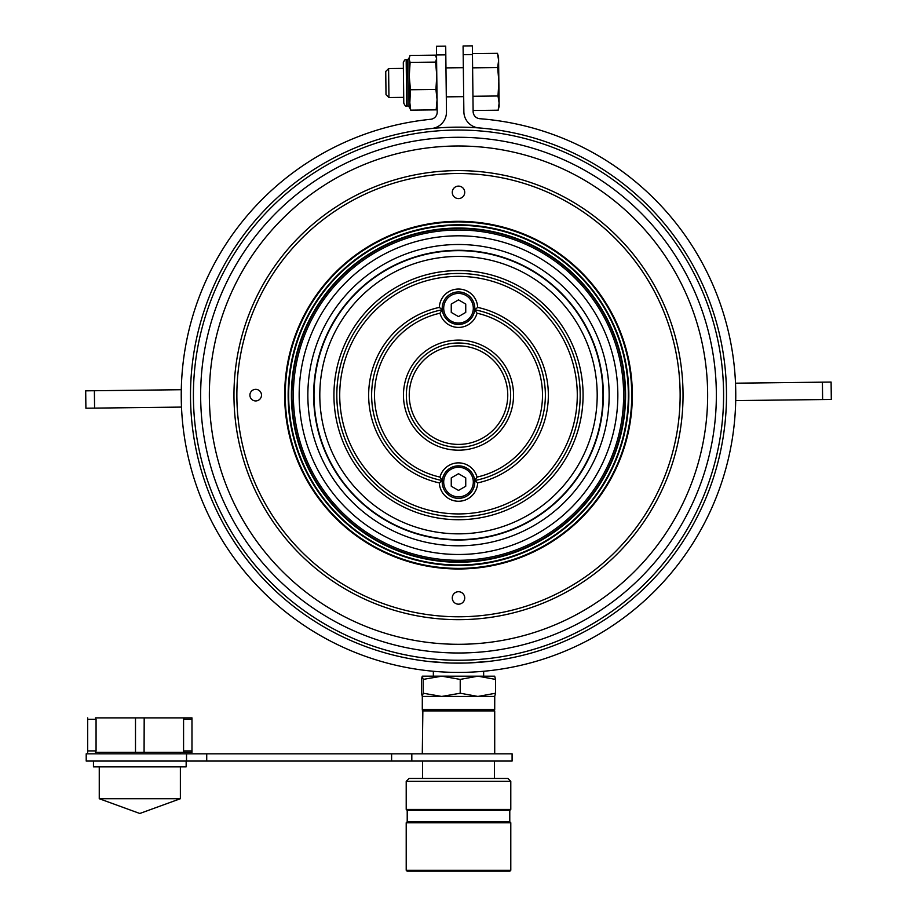<?xml version="1.0" encoding="UTF-8"?>
<svg xmlns="http://www.w3.org/2000/svg" width="917" height="917" viewBox="0 0 917 917"><rect width="100%" height="100%" fill="white"/><g stroke="black" fill="none" stroke-linecap="round" stroke-linejoin="round"><path stroke-width="1.38" d="M467.544 662.98L488.807 661.409M488.039 661.501L483.041 662.005M433.959 662.005L428.193 661.409M236.861 395.147A221.639 221.639 0 0 1 458.5 173.508A221.639 221.639 0 0 1 680.139 395.147A221.639 221.639 0 0 1 458.5 616.774A221.639 221.639 0 0 1 236.861 395.147M429.179 661.524L449.422 662.98M451.393 663.037L465.561 663.037M726.493 395.147A267.993 267.993 0 0 1 458.5 663.129A267.993 267.993 0 0 1 190.507 395.147A267.993 267.993 0 0 1 458.5 127.154A267.993 267.993 0 0 1 726.493 395.147M723.593 395.147A265.093 265.093 0 0 1 458.5 660.24A265.093 265.093 0 0 1 193.407 395.147A265.093 265.093 0 0 1 458.5 130.054A265.093 265.093 0 0 1 723.593 395.147M313.637 395.147A144.863 144.863 0 0 1 458.5 250.284A144.863 144.863 0 0 1 603.363 395.147A144.863 144.863 0 0 1 458.5 539.998A144.863 144.863 0 0 1 313.637 395.147M623.64 395.147A165.14 165.14 0 0 1 458.5 560.287A165.14 165.14 0 0 1 293.36 395.147A165.14 165.14 0 0 1 458.5 230.007A165.14 165.14 0 0 1 623.64 395.147A165.14 165.14 0 0 1 458.5 560.287A165.14 165.14 0 0 1 293.36 395.147M307.848 395.147A150.652 150.652 0 0 1 458.5 244.495A150.652 150.652 0 0 1 609.152 395.147A150.652 150.652 0 0 1 458.5 545.798A150.652 150.652 0 0 1 307.848 395.147M261.494 395.147A5.8 5.8 0 0 0 255.694 389.347A5.8 5.8 0 0 0 249.905 395.147A5.8 5.8 0 0 0 255.694 400.935A5.8 5.8 0 0 0 261.494 395.147A5.8 5.8 0 0 1 255.683 400.935M452.276 192.341A6.224 6.224 0 0 0 458.5 198.576A6.224 6.224 0 0 0 464.724 192.341A6.224 6.224 0 0 0 458.5 186.117A6.224 6.224 0 0 0 452.276 192.341M464.724 597.953A6.224 6.224 0 0 0 458.5 591.717A6.224 6.224 0 0 0 452.276 597.953A6.224 6.224 0 0 0 458.5 604.177A6.224 6.224 0 0 0 464.724 597.953M284.671 395.147A173.829 173.829 0 0 1 458.5 221.318A173.829 173.829 0 0 1 632.329 395.147A173.829 173.829 0 0 1 458.5 568.976A173.829 173.829 0 0 1 284.671 395.147M139.843 753.82L512.099 753.82L512.099 761.053L86.209 761.053L86.209 753.82L139.843 753.82M184.122 752.364L183.572 750.92L191.974 750.92L191.974 752.364L135.59 752.364M135.59 717.873L144.084 717.873M186.162 761.053L186.162 766.853L93.454 766.853L93.454 761.053M180.374 798.718L99.254 798.718L139.808 813.482L180.374 798.718L180.374 766.853M184.122 717.873L191.974 717.873L191.974 719.329L183.572 719.329L184.122 717.873L144.187 717.873L144.084 752.364M191.974 750.92L191.974 719.329M95.506 717.873L135.498 717.873L135.498 752.364L95.506 752.364M95.517 717.873L96.067 719.329L87.677 719.329L87.677 717.873M87.677 752.364L87.677 750.92L96.067 750.92L96.067 719.329M96.067 750.92L95.517 752.364M183.572 750.92L183.572 719.329M184.099 752.364L191.951 752.364M191.951 717.873L184.099 717.873M87.677 750.92L87.677 719.329M87.677 749.464L87.677 720.773L87.654 749.464M87.654 717.873L87.654 752.364M510.792 870.279L509.921 871.15L407.079 871.15L406.208 870.279L510.792 870.279L510.792 822.767L406.208 822.767L406.208 870.279M406.208 822.767L407.079 821.896L509.921 821.896L510.792 822.767M406.208 809.436L407.079 810.307L509.921 810.307L510.792 809.436L510.792 781.341L406.208 781.341L406.208 809.436L510.792 809.436M406.208 781.341L409.108 778.441L507.892 778.441L510.792 781.341M422.29 710.939L494.71 710.939L494.137 710.354L422.863 710.354L422.29 753.82M422.313 676.173L441.696 676.173L423.173 679.405L422.256 676.184L421.453 679.405L421.453 693.218L422.313 696.45L422.29 709.483L494.71 709.483L494.744 696.439L477.883 696.45L495.547 693.218L494.687 696.45M422.256 696.439L477.883 696.45L460.219 693.218L460.219 679.405L441.696 676.173L494.744 676.184M422.313 696.45L423.173 693.218L441.696 696.45L460.219 693.218M494.687 676.173L495.547 679.405L477.883 676.173L460.219 679.405M423.173 693.218L423.173 679.405M495.547 693.218L495.547 679.405M443.69 308.227A14.81 14.81 0 0 1 458.5 293.429A14.81 14.81 0 0 1 473.31 308.227A14.81 14.81 0 0 1 458.5 323.036A14.81 14.81 0 0 1 443.69 308.227M465.744 304.054L458.5 299.87L451.256 304.054L451.256 312.41L458.5 316.594L465.744 312.41L465.744 304.054M443.69 482.055A14.81 14.81 0 0 1 458.5 467.257A14.81 14.81 0 0 1 473.31 482.055A14.81 14.81 0 0 1 458.5 496.865A14.81 14.81 0 0 1 443.69 482.055M465.744 477.883L458.5 473.699L451.256 477.883L451.256 486.239L458.5 490.423L465.744 486.239L465.744 477.883M474.719 309.763A16.3 16.3 0 0 0 458.5 291.938A16.3 16.3 0 0 0 442.281 309.763A16.3 16.3 0 0 0 474.719 309.763A86.92 86.92 0 0 1 474.719 480.531A16.3 16.3 0 0 0 442.281 480.531A16.3 16.3 0 0 0 458.5 498.355A16.3 16.3 0 0 0 474.719 480.531L477.677 482.892A19.188 19.188 0 0 1 458.5 501.255A19.188 19.188 0 0 1 439.323 482.892L442.281 480.531A86.92 86.92 0 0 1 442.281 309.763L439.323 307.401A19.188 19.188 0 0 1 458.5 289.038A19.188 19.188 0 0 1 477.677 307.401L474.719 309.763L477.035 313.201A84.02 84.02 0 0 1 477.035 477.092L474.719 480.531M507.754 395.147A49.254 49.254 0 0 1 458.5 444.401A49.254 49.254 0 0 1 409.246 395.147A49.254 49.254 0 0 1 458.5 345.892A49.254 49.254 0 0 1 507.754 395.147M510.654 395.147A52.154 52.154 0 0 1 458.5 447.29A52.154 52.154 0 0 1 406.346 395.147A52.154 52.154 0 0 1 458.5 342.992A52.154 52.154 0 0 1 510.654 395.147M403.457 395.147A55.043 55.043 0 0 1 458.5 340.104A55.043 55.043 0 0 1 513.543 395.147A55.043 55.043 0 0 1 458.5 450.19A55.043 55.043 0 0 1 403.457 395.147M439.323 482.892A89.809 89.809 0 0 1 439.323 307.401M577.286 395.147A118.786 118.786 0 0 1 458.5 513.933A118.786 118.786 0 0 1 339.714 395.147A118.786 118.786 0 0 1 458.5 276.361A118.786 118.786 0 0 1 577.286 395.147M580.186 395.147A121.686 121.686 0 0 1 458.5 516.821A121.686 121.686 0 0 1 336.814 395.147A121.686 121.686 0 0 1 458.5 273.461A121.686 121.686 0 0 1 580.186 395.147M333.926 395.147A124.574 124.574 0 0 1 458.5 270.572A124.574 124.574 0 0 1 583.074 395.147A124.574 124.574 0 0 1 458.5 519.721A124.574 124.574 0 0 1 333.926 395.147M597.196 395.147A138.696 138.696 0 0 1 458.5 533.843A138.696 138.696 0 0 1 319.804 395.147A138.696 138.696 0 0 1 458.5 256.439A138.696 138.696 0 0 1 597.196 395.147M602.996 395.147A144.496 144.496 0 0 1 458.5 539.643A144.496 144.496 0 0 1 314.004 395.147A144.496 144.496 0 0 1 458.5 250.65A144.496 144.496 0 0 1 602.996 395.147M477.677 307.401A89.809 89.809 0 0 1 477.677 482.892M442.281 480.531L439.965 477.092A84.02 84.02 0 0 1 439.965 313.201L442.281 309.763M439.965 313.201A19.188 19.188 0 0 0 477.035 313.201M477.035 477.092A19.188 19.188 0 0 0 439.965 477.092M243.956 328.905A224.527 224.527 0 0 1 524.73 180.603A224.527 224.527 0 0 1 673.044 461.377A224.527 224.527 0 0 1 392.27 609.679A224.527 224.527 0 0 1 243.956 328.905M704.875 471.212A257.849 257.849 0 0 1 382.435 641.522A257.849 257.849 0 0 1 212.125 319.082A257.849 257.849 0 0 1 534.565 148.772A257.849 257.849 0 0 1 704.875 471.212A257.849 257.849 0 0 0 534.565 148.772A257.849 257.849 0 0 0 212.125 319.082M386.011 94.669L385.736 71.492L388.602 68.569L388.946 97.534L386.011 94.669M498.504 108.779L499.146 106.383L498.561 57.129L497.495 53.335L498.607 60.43L497.667 67.549L498.859 81.751L498 95.987L499.112 103.082L498.172 110.2L473.115 110.499M498 95.987L472.954 96.274M497.495 53.335L472.45 53.633M497.667 67.549L472.61 67.847M479.098 127.956A16.517 16.517 0 0 1 463.864 111.679L463.085 45.965L472.358 45.85L473.126 111.576A7.244 7.244 0 0 0 479.82 118.706A277.255 277.255 0 0 1 735.743 391.891A277.255 277.255 0 0 1 461.755 672.39A277.255 277.255 0 0 1 181.257 398.402A277.255 277.255 0 0 1 430.692 119.29A7.244 7.244 0 0 0 437.203 111.989L436.435 46.274L445.708 46.159L446.476 111.885A16.517 16.517 0 0 1 431.62 128.506M472.461 54.539L463.188 54.653M445.811 54.86L436.538 54.963M85.9 408.214L85.694 390.837L181.291 389.714A277.255 277.255 0 0 0 181.497 407.091L85.9 408.214M94.382 390.734L94.589 408.111M831.306 399.457L831.1 382.068L735.503 383.191A277.255 277.255 0 0 1 735.709 400.58L831.306 399.457M822.411 382.171L822.618 399.56M410.117 62.402L409.257 76.088L410.438 89.763L409.624 107.427L410.678 110.155L436.16 109.857L437.065 99.644L435.919 89.465L436.779 75.767L435.598 62.104L436.584 58.608L435.518 55.146L410.037 55.444L409.062 58.929L410.117 62.402L435.598 62.104M403.663 92.972L403.778 103.151L403.721 97.362L388.946 97.534M403.778 103.151C405.039 105.81 406.013 106.762 406.712 106.017L406.174 59.662C405.452 58.94 404.5 59.914 403.308 62.597L403.709 97.007M410.438 89.763L435.919 89.465M437.145 107.106L436.16 109.857M406.712 106.017L408.168 106.005L407.618 59.651L409.051 58.184L409.544 99.964L410.678 110.155M255.705 389.347A5.8 5.8 0 0 0 249.905 395.147M617.84 395.147A159.34 159.34 0 0 1 458.5 554.487A159.34 159.34 0 0 1 299.16 395.147A159.34 159.34 0 0 1 458.5 235.807A159.34 159.34 0 0 1 617.84 395.147M186.529 753.82L186.529 761.053M206.726 753.82L206.726 761.053M391.605 753.82L391.605 761.053M411.813 753.82L411.813 761.053M333.983 505.794A166.573 166.573 0 0 1 347.852 270.63A166.573 166.573 0 0 1 583.017 284.499A166.573 166.573 0 0 1 569.148 519.664A166.573 166.573 0 0 1 333.983 505.794M333.605 506.138A167.089 167.089 0 0 1 347.509 270.24A167.089 167.089 0 0 1 583.395 284.155A167.089 167.089 0 0 1 569.491 520.042A167.089 167.089 0 0 1 333.605 506.138M331.541 507.961A169.84 169.84 0 0 1 345.686 268.188A169.84 169.84 0 0 1 585.459 282.333A169.84 169.84 0 0 1 571.314 522.105A169.84 169.84 0 0 1 331.541 507.961M585.837 281.989A170.356 170.356 0 0 1 571.658 522.484A170.356 170.356 0 0 1 331.163 508.305A170.356 170.356 0 0 1 345.342 267.798A170.356 170.356 0 0 1 585.837 281.989M328.997 510.23A173.256 173.256 0 0 1 343.417 265.643A173.256 173.256 0 0 1 588.003 280.063A173.256 173.256 0 0 1 573.583 524.65A173.256 173.256 0 0 1 328.997 510.23M696.565 468.644A249.16 249.16 0 0 1 385.002 633.211A249.16 249.16 0 0 1 220.435 321.649A249.16 249.16 0 0 1 531.998 157.082A249.16 249.16 0 0 1 696.565 468.644M180.374 752.364L180.374 753.82M99.254 766.853L99.254 798.718M99.254 752.364L99.254 753.82M433.351 676.173L433.351 671.267M407.217 821.896L407.217 810.307M422.577 778.441L422.577 761.053M432.423 710.354L432.423 709.483M484.577 710.354L484.577 709.483M494.71 753.82L494.71 710.939M494.423 778.441L494.423 761.053M509.783 821.896L509.783 810.307M483.649 676.173L483.649 671.267M463.681 96.652L446.304 96.858M463.337 67.686L445.96 67.892M403.377 68.397L388.602 68.569M408.168 106.005L409.624 107.427M406.174 59.662L407.618 59.651M409.051 58.184L409.246 57.404M436.572 57.863L436.354 57.083"/></g></svg>
